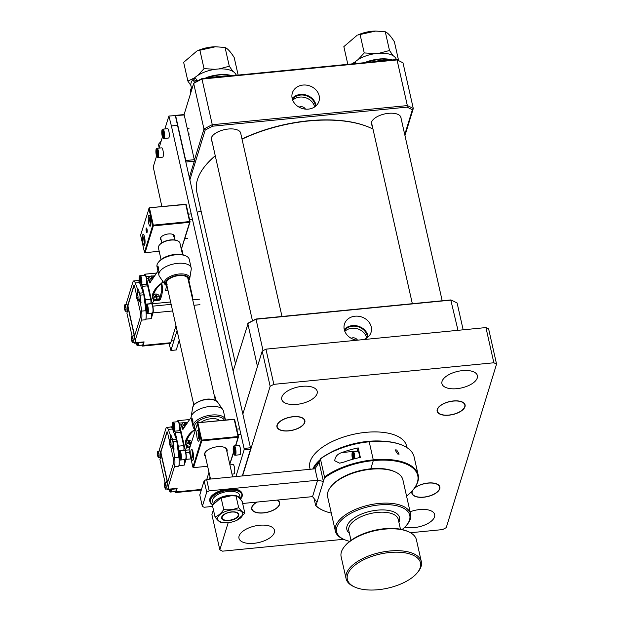 <?xml version="1.0" encoding="UTF-8"?>
<svg xmlns="http://www.w3.org/2000/svg" width="621" height="621" viewBox="0 0 621 621"><rect width="100%" height="100%" fill="white"/><g stroke="black" fill="none" stroke-linecap="round" stroke-linejoin="round"><path stroke-width="0.93" d="M240.537 499.222L242.213 494.386L242.027 493.532A16.534 7.708 167.3 0 0 230.042 488.843A16.534 7.708 167.3 0 0 212.716 494.883A16.534 7.708 167.3 0 0 209.766 500.798L209.96 501.659A16.534 7.708 -12.7 0 1 212.91 495.737A16.534 7.708 -12.7 0 1 230.236 489.697A16.534 7.708 -12.7 0 1 242.213 494.386A16.534 7.708 -12.7 0 1 240.568 499.036M372.196 61.937A25.352 11.822 -12.7 0 1 386.526 60.532M212.002 77.641A25.352 11.822 -12.7 0 1 226.331 76.236M190.6 93.391A25.352 11.822 -12.7 0 1 191.85 89.315M159.147 147.666L158.409 144.39L161.181 141.06M192.463 423.227A2.274 0.52 -95.6 0 0 192.914 421.449A2.274 0.52 -95.6 0 0 192.254 418.779A2.274 0.52 -95.6 0 0 192.021 418.81A2.274 0.52 -95.6 0 0 191.842 421.054A2.274 0.52 -95.6 0 0 192.456 423.219A2.274 0.52 -95.6 0 0 192.463 423.227M192.432 422.559L192.285 419.454L192.432 422.559M192.704 421.449L192.06 421.512M192.448 419.912L191.99 419.959M157.61 269.506A2.274 0.52 -95.6 0 0 158.052 270.593A2.274 0.52 -95.6 0 0 158.51 269.716A2.274 0.52 -95.6 0 0 158.308 267.247A2.274 0.52 -95.6 0 0 157.625 266.184A2.274 0.52 -95.6 0 0 157.61 269.506M157.718 269.165L158.107 269.956L158.347 269.172L157.812 266.789L157.718 269.165L158.347 269.103M158.176 267.519L157.571 267.581M192.867 419.843L192.619 423.305M219.609 420.619A11.023 5.139 167.3 0 0 201.282 422.179A11.023 5.139 167.3 0 0 200.925 422.451M224.29 420.161A15.432 7.196 167.3 0 0 213.321 416.419A15.432 7.196 167.3 0 0 198.014 421.38A15.432 7.196 167.3 0 0 195.413 429.383M225.439 420.052A16.534 7.708 167.3 0 0 225.361 419.602A16.534 7.708 167.3 0 0 214.105 414.89A16.534 7.708 167.3 0 0 196.989 420.223A16.534 7.708 167.3 0 0 193.108 426.875A16.534 7.708 167.3 0 0 195.32 429.701M191.842 419.4L192.168 418.701M225.361 419.602L223.436 411.048A16.534 7.708 167.3 0 0 222.846 409.72A16.534 7.708 167.3 0 0 210.721 406.398A16.534 7.708 167.3 0 0 195.056 411.661A16.534 7.708 167.3 0 0 191.144 416.862A16.534 7.708 167.3 0 0 191.175 418.313L191.889 421.48M157.447 266.766L157.773 266.067M167.251 284.86A11.023 5.139 -12.7 0 1 166.444 283.494A11.023 5.139 -12.7 0 1 174.485 276.469A11.023 5.139 -12.7 0 1 187.146 277.284A11.023 5.139 -12.7 0 1 187.946 278.65L215.34 400.18M157.493 268.854L156.997 266.634A16.534 7.708 -12.7 0 1 158.526 262.124L159.286 261.231A15.432 7.196 -12.7 0 1 184.864 255.464L185.935 255.945A16.534 7.708 -12.7 0 1 188.047 257.319A16.534 7.708 -12.7 0 1 189.25 259.368L191.183 267.923A16.534 7.708 -12.7 0 1 191.214 269.374L189.7 278.728A12.932 6.031 -12.7 0 0 188.73 275.988A12.932 6.031 -12.7 0 0 172.747 275.398A12.932 6.031 -12.7 0 0 164.899 284.317L159.512 276.524A16.534 7.708 -12.7 0 1 158.922 275.196A16.534 7.708 -12.7 0 1 170.985 264.662A16.534 7.708 -12.7 0 1 189.979 265.881A16.534 7.708 -12.7 0 1 191.183 267.923M158.526 262.124A16.534 7.708 -12.7 0 1 185.935 255.945M158.471 267.209L158.223 270.678M352.604 459.292L352.363 458.391C351.727 453.609 351.998 451.343 353.186 451.599L357.859 451.141A4.681 1.071 84.4 0 1 359.031 453.477A4.681 1.071 84.4 0 1 359.474 457.592M352.744 453.796L353.365 455.061L353.209 458.857L352.588 457.592L352.744 453.796M353.59 457.491L352.588 457.592M353.318 454.96L352.355 455.053M225.167 520.569A8.818 4.114 -12.7 0 1 225.873 513.412A8.818 4.114 -12.7 0 1 232.883 511.828A8.818 4.114 -12.7 0 1 235.243 511.999A8.818 4.114 -12.7 0 1 237.23 517.503A8.818 4.114 -12.7 0 1 225.167 520.569M237.525 510.058A12.816 5.977 -12.7 0 1 236.5 520.46A12.816 5.977 -12.7 0 1 226.308 522.758A12.816 5.977 -12.7 0 1 222.877 522.509A12.816 5.977 -12.7 0 1 219.989 514.514A12.816 5.977 -12.7 0 1 237.525 510.058M231.074 495.737A12.816 5.977 -12.7 0 0 230.927 495.737A12.816 5.977 -12.7 0 0 220.734 498.034L212.398 505.315L215.021 516.944C217.373 520.126 219.438 521.974 221.2 522.478L226.308 522.758M236.5 520.46L244.837 513.171C243.083 512.667 241.026 510.827 238.658 507.636C234.001 509.6 229.033 510.229 223.746 509.523C221.13 513.342 218.219 515.818 215.021 516.944M220.09 498.329L231.229 495.729L236.034 496.008C237.789 496.513 239.846 498.353 242.213 501.543L244.837 513.171M221.13 497.895L223.746 509.523M236.034 496.008L238.658 507.636M240.583 499.501A13.833 6.451 167.3 0 0 240.529 499.168L239.644 495.263A13.833 6.451 167.3 0 0 231.633 491.335A13.833 6.451 167.3 0 0 212.661 501.349L213.282 504.112M240.529 499.168A13.833 6.451 167.3 0 0 232.51 495.232A13.833 6.451 167.3 0 0 213.57 503.74M315.026 468.801L319.109 462.389L323.401 481.415L317.595 480.219L315.026 468.801L206.622 479.435L204.154 480.739L199.776 494.96L202.345 506.371L204.146 507.256L212.646 506.425M242.648 503.484L312.549 496.629L317.595 480.219L209.192 490.846L206.622 479.435M209.192 490.846L206.723 492.15L202.345 506.371M206.723 492.15L204.154 480.739M312.549 496.629L317.005 502.203L323.401 481.415M358.216 447.896L360.359 457.405A54.563 25.445 167.3 0 0 344.034 462.063L339.617 463.173L334.719 460.766C335.169 456.614 337.56 453.873 341.892 452.554A54.563 25.445 -12.7 0 1 358.216 447.896L357.246 451.048A5.511 1.258 -95.6 0 0 357.199 451.203M406.569 496.125A54.011 25.189 167.3 0 0 412.748 490.272A54.011 25.189 167.3 0 0 373.299 460.603L370.776 468.808L373.299 460.603A54.011 25.189 167.3 0 0 324.449 477.999L324.504 477.006A54.563 25.445 -12.7 0 1 373.275 459.858L369.208 441.787A54.563 25.445 167.3 0 0 320.428 458.927L319.109 462.389M324.504 477.006L320.428 458.927M315.685 505.657L315.957 505.61A54.011 25.189 167.3 0 0 323.207 510.454L322.672 510.214A54.563 25.445 -12.7 0 1 315.685 505.657L314.086 498.547M324.449 477.999L315.957 505.61M320.164 458.981A54.011 25.189 -12.7 0 1 369.014 441.585L369.014 441.585A54.011 25.189 -12.7 0 1 402.625 445.342L403.153 445.583A54.563 25.445 167.3 0 0 369.208 441.787L373.275 459.858A54.563 25.445 -12.7 0 1 418.174 474.941A54.563 25.445 -12.7 0 1 413.128 489.822L412.748 490.272M323.207 510.454A54.011 25.189 167.3 0 0 331.296 513.086M396.718 449.992L399.117 454.13L397.619 453.99L395.057 449.876L396.718 449.992M418.174 474.941L414.098 456.87A54.563 25.445 167.3 0 0 403.153 445.583M256.807 502.094A14.33 6.684 167.3 0 0 254.253 503.848A14.33 6.684 167.3 0 0 254.571 511.945A14.33 6.684 167.3 0 0 277.098 507.807A14.33 6.684 167.3 0 0 278.332 506.589A14.33 6.684 167.3 0 0 277.471 500.068M229.917 464.888L233.147 464.578A4.681 1.071 84.4 0 1 234.319 466.914A4.681 1.071 84.4 0 1 234.063 473.901L231.998 474.102M209.401 479.164L210.061 477.021M215.929 400.506L215.083 396.772L214.486 396.384M214.579 396.819L215.083 396.772M185.586 452.562A4.681 1.071 84.4 0 1 185.322 459.548L180.649 460.006A4.681 1.071 84.4 0 0 180.913 453.019A4.681 1.071 84.4 0 0 179.741 450.683L184.414 450.225A4.681 1.071 84.4 0 1 185.586 452.562M179.29 452.88L179.919 454.153L179.764 457.949L178.902 454.145L179.29 452.88M180.144 456.575L179.143 456.676M179.865 454.044L178.902 454.145M172.483 428.948C171.846 424.159 172.118 421.892 173.306 422.148L177.979 421.69A4.681 1.071 84.4 0 1 179.151 424.027A4.681 1.071 84.4 0 1 179.213 430.733M172.863 424.345L173.717 428.148L173.329 429.414L172.475 425.61L172.863 424.345M173.709 428.04L172.708 428.141M173.438 425.509L172.475 425.61M215.285 155.848A99.197 46.257 167.3 0 0 205.978 164.938A99.197 46.257 167.3 0 0 197.455 179.624A99.197 46.257 167.3 0 0 196.795 192.005L235.475 363.619M372.988 129.098A99.197 46.257 167.3 0 0 370.442 127.872A99.197 46.257 167.3 0 0 242.035 139.182M370.442 127.872L369.906 127.631A98.646 46.001 167.3 0 0 241.988 138.988M215.262 155.739A98.646 46.001 167.3 0 0 206.358 164.487L205.978 164.938M176.178 488.859A4.681 1.071 84.4 0 1 175.479 491.553L170.806 492.011A4.681 1.071 84.4 0 0 171.512 488.913M170.069 489.457L169.921 489.946L169.696 489.495M139.469 282.47C138.832 277.68 139.112 275.413 140.299 275.67L144.972 275.212A4.681 1.071 84.4 0 1 146.145 277.548A4.681 1.071 84.4 0 1 146.207 284.255M139.849 277.866L140.478 279.132L140.323 282.935L139.461 279.132L139.849 277.866M140.703 281.561L139.702 281.662M140.424 279.031L139.461 279.132M152.572 306.083A4.681 1.071 84.4 0 1 152.316 313.069L147.643 313.527A4.681 1.071 84.4 0 0 147.899 306.541A4.681 1.071 84.4 0 0 146.727 304.205L151.4 303.747A4.681 1.071 84.4 0 1 152.572 306.083M146.284 306.401L146.905 307.667L146.75 311.47L146.129 310.197L146.284 306.401M147.13 310.096L146.129 310.197M146.859 307.566L145.896 307.659M143.172 342.381A4.681 1.071 84.4 0 1 142.473 345.066L137.8 345.524A4.681 1.071 84.4 0 0 138.499 342.427M137.055 342.978L136.907 343.467L136.69 343.017M402.082 529.534A37.477 17.473 167.3 0 0 403.076 528.727A37.477 17.473 167.3 0 0 406.297 525.537L407.05 524.644A38.58 17.993 167.3 0 0 410.621 514.118L402.905 479.878A38.58 17.993 167.3 0 0 395.166 471.898L394.094 471.417A37.477 17.473 167.3 0 0 335.185 482.238A37.477 17.473 167.3 0 0 331.963 485.42L331.21 486.313A38.58 17.993 167.3 0 0 327.64 496.839L335.356 531.079A38.58 17.993 167.3 0 0 343.095 539.059L344.166 539.54A37.477 17.473 167.3 0 0 349.677 541.349M395.166 471.898A38.58 17.993 167.3 0 0 334.517 483.037A38.58 17.993 167.3 0 0 331.21 486.313M410.621 514.118A38.58 17.993 167.3 0 0 382.668 503.181A38.58 17.993 167.3 0 0 342.233 517.277A38.58 17.993 167.3 0 0 335.356 531.079M406.297 525.537A37.477 17.473 167.3 0 0 391.983 504.958A37.477 17.473 167.3 0 0 343.328 518.38A37.477 17.473 167.3 0 0 344.166 539.54M417.009 573.098L417.77 572.205A38.58 17.993 167.3 0 0 421.341 561.679L416.412 539.804A38.58 17.993 167.3 0 0 408.672 531.824L407.601 531.343A37.477 17.473 167.3 0 0 348.684 542.164A37.477 17.473 167.3 0 0 345.47 545.347L344.709 546.239A38.58 17.993 167.3 0 0 341.139 556.765L346.076 578.64A38.58 17.993 167.3 0 0 353.815 586.62L354.878 587.101A37.477 17.473 167.3 0 0 413.796 576.28A37.477 17.473 167.3 0 0 417.009 573.098A37.477 17.473 167.3 0 0 402.703 552.519A37.477 17.473 167.3 0 0 354.048 565.941A37.477 17.473 167.3 0 0 354.878 587.101M408.672 531.824A38.58 17.993 167.3 0 0 348.024 542.956A38.58 17.993 167.3 0 0 344.709 546.239M421.341 561.679A38.58 17.993 167.3 0 0 393.388 550.742A38.58 17.993 167.3 0 0 352.953 564.838A38.58 17.993 167.3 0 0 346.076 578.64M299.081 107.161A4.409 3.765 -162.9 0 1 300.688 106.696A4.409 3.765 -162.9 0 1 305.454 109.125M308.373 109.117A13.934 11.908 17.1 0 0 318.783 101.766A13.934 11.908 17.1 0 0 302.955 85.069A13.934 11.908 17.1 0 0 292.188 93.585A13.934 11.908 17.1 0 0 308.373 109.117M316.066 105.795A13.367 11.426 17.1 0 0 300.323 94.47A13.367 11.426 17.1 0 0 292.173 98.452M315.429 106.346A12.676 10.836 17.1 0 0 300.455 95.067A12.676 10.836 17.1 0 0 292.39 99.259M314.606 106.944A12.676 10.836 17.1 0 0 299.834 97.093A12.676 10.836 17.1 0 0 292.732 100.214M401.05 118.223A15.152 7.064 167.3 0 0 400.964 117.509A15.152 7.064 167.3 0 0 388.498 113.325A15.152 7.064 167.3 0 0 371.397 124.177A15.152 7.064 167.3 0 0 372.243 125.784M240.847 133.934A15.152 7.064 167.3 0 0 240.769 133.22A15.152 7.064 167.3 0 0 228.295 129.028A15.152 7.064 167.3 0 0 211.202 139.88A15.152 7.064 167.3 0 0 212.048 141.487M404.737 134.602L412.367 109.793A146.595 68.364 167.3 0 0 406.965 107.138L212.607 126.195A146.595 68.364 167.3 0 0 205.178 130.107L190.003 179.438M201.15 211.326A15.152 7.064 167.3 0 0 197.377 212.165M194.303 160.435L203.967 129.044A147.697 68.877 -12.7 0 1 212.134 124.736L407.345 105.593A147.697 68.877 -12.7 0 1 413.291 108.52L402.998 62.861A147.697 68.877 167.3 0 0 397.409 60.097A147.697 68.877 167.3 0 0 397.052 59.942L201.848 79.084A147.697 68.877 167.3 0 0 193.674 83.393L194.458 82.546A146.595 68.364 -12.7 0 1 201.887 78.634L396.245 59.577A146.595 68.364 -12.7 0 1 396.345 59.616A146.595 68.364 -12.7 0 1 396.532 59.701M412.367 109.793L413.291 108.52L404.962 135.588M406.965 107.138L407.345 105.593L397.052 59.942L396.245 59.577M212.607 126.195L201.887 78.634M205.178 130.107L203.967 129.044L193.674 83.393L184.018 114.776M169.052 343.491L170.915 350.477L177.047 330.543M183.102 254.843L182.077 250.294L181.472 249.906M192.277 297.863L192.363 295.945L188.916 280.669M170.915 350.477L176.255 349.957L179.236 340.261M191.858 296L192.363 295.945M181.573 250.341L182.077 250.294M146.16 230.593A2.274 0.52 -95.6 0 0 146.742 232.51A2.274 0.52 -95.6 0 0 147.138 229.995A2.274 0.52 -95.6 0 0 146.315 228.101A2.274 0.52 -95.6 0 0 146.16 230.593M146.308 230.507L146.649 231.757L146.991 231.548L146.657 228.831L146.308 230.507L146.991 230.438M146.703 229.002L146.308 229.04M199.403 437.921L198.72 436.842L198.922 433.155M199.38 436.78L198.72 436.842M199.124 434.25L198.487 434.312M193.511 457.064L192.828 455.985L193.038 452.298M193.488 455.923L192.828 455.985M193.232 453.392L192.595 453.454M150.957 222.962L150.274 221.883L150.484 218.188M150.934 221.813L150.274 221.883M150.678 219.283L150.041 219.345M145.066 242.105L144.382 241.026L144.592 237.338M145.042 240.964L144.382 241.026M144.794 238.425L144.15 238.495M234.909 512.17A8.267 3.858 167.3 0 0 224.344 514.483A8.267 3.858 167.3 0 0 223.777 519.715A8.267 3.858 167.3 0 0 225.454 520.204A8.267 3.858 167.3 0 0 237.478 516.625A8.267 3.858 167.3 0 0 234.909 512.17M159.667 244.775A10.472 4.883 -12.7 0 1 159.845 244.55A10.472 4.883 -12.7 0 1 175.075 240.016A10.472 4.883 -12.7 0 1 177.202 240.637A10.472 4.883 -12.7 0 1 177.459 240.762M182.551 254.711L179.95 243.16A11.023 5.139 167.3 0 0 177.738 240.878A11.023 5.139 167.3 0 0 175.502 240.226A11.023 5.139 167.3 0 0 159.465 245A11.023 5.139 167.3 0 0 158.448 248.004L161.049 259.555M319.885 459.866A49.602 23.132 167.3 0 0 312.805 469.018M319.435 461.341A49.051 22.876 167.3 0 0 313.683 468.933M383.134 441.205A49.602 23.132 167.3 0 0 328.913 453.431M205.427 456.489A11.574 5.395 -12.7 0 1 204.604 453.563A11.574 5.395 -12.7 0 1 205.598 451.847A11.574 5.395 -12.7 0 1 224.786 447.524A11.574 5.395 -12.7 0 1 227.038 451.358A11.574 5.395 -12.7 0 1 226.937 451.646M205.799 451.622A11.023 5.139 167.3 0 0 205.031 453.035A11.023 5.139 167.3 0 0 204.961 454.409L210.511 479.047M192.991 452.096A5.511 1.258 -95.6 0 0 191.61 449.348A5.511 1.258 -95.6 0 0 191.307 457.568A5.511 1.258 -95.6 0 0 192.689 460.316A5.511 1.258 -95.6 0 0 192.991 452.096M198.883 432.953A5.511 1.258 -95.6 0 0 197.501 430.198A5.511 1.258 -95.6 0 0 197.199 438.418A5.511 1.258 -95.6 0 0 198.58 441.174A5.511 1.258 -95.6 0 0 198.883 432.953M229.739 464.097L233.465 452.344M235.483 445.777L238.099 437.277L201.786 440.84L193.542 467.644L207.631 466.262M197.711 422.769L189.04 450.101L192.898 467.217L201.15 440.421L197.292 423.297L197.905 422.971L201.763 440.095L238.076 436.532L234.218 419.408L197.711 422.769L234.024 419.206L234.668 419.633L238.526 436.749L235.755 445.754M233.574 452.849L229.855 464.081M226.393 450.939A11.023 5.139 167.3 0 0 226.463 449.565A11.023 5.139 167.3 0 0 224.515 447.407M234.668 419.633L234.024 419.206M238.526 436.749L238.076 436.532L238.099 437.277L238.526 436.749M201.763 440.095L201.15 440.421L201.786 440.84L201.763 440.095M192.898 467.217L193.542 467.644M161.212 240.203A7.165 3.338 -12.7 0 1 160.435 238.177A7.165 3.338 -12.7 0 1 161.049 237.121A7.165 3.338 -12.7 0 1 172.925 234.443A7.165 3.338 -12.7 0 1 174.322 236.818A7.165 3.338 -12.7 0 1 174.113 237.3M161.258 236.888A6.614 3.082 167.3 0 0 160.862 237.649A6.614 3.082 167.3 0 0 160.816 238.48L161.809 242.865M144.546 237.129A5.511 1.258 -95.6 0 0 143.172 234.381A5.511 1.258 -95.6 0 0 142.861 242.601A5.511 1.258 -95.6 0 0 144.243 245.349A5.511 1.258 -95.6 0 0 144.546 237.129M150.437 217.987A5.511 1.258 -95.6 0 0 149.056 215.239A5.511 1.258 -95.6 0 0 148.753 223.459A5.511 1.258 -95.6 0 0 150.135 226.207A5.511 1.258 -95.6 0 0 150.437 217.987M147.006 229.149A2.313 0.528 -95.6 0 0 146.424 227.992A2.313 0.528 -95.6 0 0 146.3 231.447A2.313 0.528 -95.6 0 0 146.874 232.596A2.313 0.528 -95.6 0 0 147.006 229.149M181.293 249.13L189.653 222.318L153.34 225.881L145.097 252.677L159.186 251.295M149.273 207.802L140.602 235.134L144.46 252.258L152.704 225.454L148.846 208.33L149.459 208.012L153.317 225.128L189.63 221.565L185.772 204.449L149.273 207.802L185.586 204.247L186.222 204.666L190.08 221.79L181.41 249.122M173.678 236.391A6.614 3.082 167.3 0 0 173.725 235.569A6.614 3.082 167.3 0 0 172.646 234.327M186.222 204.666L185.586 204.247M190.08 221.79L189.63 221.565L189.653 222.318L190.08 221.79M153.317 225.128L152.704 225.454L153.34 225.881L153.317 225.128M144.46 252.258L145.097 252.677M240.203 447.764A4.681 1.071 84.4 0 1 239.947 454.751L235.274 455.216A4.681 1.071 84.4 0 0 235.538 448.222A4.681 1.071 84.4 0 0 234.365 445.886L239.031 445.428A4.681 1.071 84.4 0 1 240.203 447.764M233.915 448.083L234.544 449.356L234.389 453.151L233.76 451.878L233.915 448.083M234.761 451.777L233.76 451.878M234.49 449.255L233.527 449.348M168.827 131.031A4.681 1.071 84.4 0 1 168.57 138.017L163.897 138.475A4.681 1.071 84.4 0 0 164.154 131.489A4.681 1.071 84.4 0 0 162.981 129.152L167.654 128.694A4.681 1.071 84.4 0 1 168.827 131.031M162.539 131.341L163.16 132.615L163.005 136.41L162.384 135.145L162.539 131.341M163.385 135.044L162.384 135.145M163.113 132.514L162.151 132.607M162.935 150.173A4.681 1.071 84.4 0 1 162.679 157.16L158.006 157.618A4.681 1.071 84.4 0 0 158.262 150.631A4.681 1.071 84.4 0 0 157.09 148.295L161.763 147.837A4.681 1.071 84.4 0 1 162.935 150.173M156.647 150.492L157.509 154.295L157.113 155.56L156.492 154.287L156.647 150.492M157.493 154.187L156.492 154.287M157.222 151.656L156.259 151.749M293.065 416.807A14.05 6.552 -12.7 0 1 304.624 420.696A14.05 6.552 -12.7 0 1 288.773 430.757A14.05 6.552 -12.7 0 1 277.207 426.875A14.05 6.552 -12.7 0 1 293.065 416.807M277.106 500.099A14.05 6.552 -12.7 0 1 279.388 502.738A14.05 6.552 -12.7 0 1 263.529 512.806A14.05 6.552 -12.7 0 1 251.971 508.917A14.05 6.552 -12.7 0 1 257.172 502.055M413.811 488.991A14.05 6.552 -12.7 0 1 428.016 483.146A14.05 6.552 -12.7 0 1 439.583 487.035A14.05 6.552 -12.7 0 1 423.732 497.095A14.05 6.552 -12.7 0 1 412.165 493.214A14.05 6.552 -12.7 0 1 413.019 489.953M453.26 401.104A14.05 6.552 -12.7 0 1 464.826 404.985A14.05 6.552 -12.7 0 1 448.967 415.045A14.05 6.552 -12.7 0 1 437.409 411.164A14.05 6.552 -12.7 0 1 453.26 401.104M462.443 370.628A18.188 8.484 -12.7 0 1 477.409 375.651A18.188 8.484 -12.7 0 1 456.893 388.676A18.188 8.484 -12.7 0 1 441.927 383.646A18.188 8.484 -12.7 0 1 462.443 370.628M302.248 386.332A18.188 8.484 -12.7 0 1 317.207 391.362A18.188 8.484 -12.7 0 1 296.691 404.387A18.188 8.484 -12.7 0 1 281.724 399.357A18.188 8.484 -12.7 0 1 302.248 386.332M410.093 511.789A18.188 8.484 -12.7 0 1 419.703 509.554A18.188 8.484 -12.7 0 1 434.669 514.584A18.188 8.484 -12.7 0 1 414.153 527.609A18.188 8.484 -12.7 0 1 404.884 527.058M259.508 525.257A18.195 8.484 -12.7 0 1 274.482 530.287A18.195 8.484 -12.7 0 1 253.95 543.321A18.195 8.484 -12.7 0 1 238.976 538.291A18.195 8.484 -12.7 0 1 259.508 525.257M310.127 469.282L309.809 467.877A49.602 23.132 -12.7 0 1 365.769 432.356A49.602 23.132 -12.7 0 1 406.584 446.064L406.934 447.617M242.865 414.005L262.217 351.106L265.928 349.149L485.933 327.577L488.626 328.905L496.559 364.1L446.251 527.64L442.54 529.597L410.481 532.74M343.623 539.3L222.535 551.169L219.834 549.841L211.901 514.654L213.407 509.779M242.578 475.903L270.151 386.301L273.853 384.345L493.858 362.773L496.559 364.1M219.834 549.841L228.202 522.649M265.928 349.149L273.853 384.345M262.217 351.106L270.151 386.301M485.933 327.577L493.858 362.773M235.91 476.563L244.115 449.899L244.069 448.401L171.404 125.962L168.873 116.042L164.899 128.966M162.438 136.962L159.007 148.109M156.546 156.104L153.224 166.909L161.871 206.568M242.322 475.934L250.519 449.27L250.473 447.772L175.285 115.413L183.824 114.575L184.212 114.978L194.288 159.682L194.326 161.181L189.459 177.024M168.873 116.042L184.212 114.978M171.404 125.962L177.808 125.333M244.115 449.899L250.519 449.27M244.069 448.401L250.473 447.772M194.288 159.682L185.741 160.521L175.665 115.816M186.075 161.996L194.326 161.181M439.691 406.095A14.33 6.684 167.3 0 0 440.01 414.184A14.33 6.684 167.3 0 0 462.536 410.054A14.33 6.684 167.3 0 0 463.771 408.835A14.33 6.684 167.3 0 0 458.298 400.964A14.33 6.684 167.3 0 0 439.691 406.095M279.497 421.806A14.33 6.684 167.3 0 0 279.815 429.895A14.33 6.684 167.3 0 0 302.342 425.758A14.33 6.684 167.3 0 0 303.568 424.539A14.33 6.684 167.3 0 0 298.096 416.675A14.33 6.684 167.3 0 0 279.497 421.806M412.228 490.862A14.33 6.684 167.3 0 0 414.774 496.233A14.33 6.684 167.3 0 0 437.3 492.096A14.33 6.684 167.3 0 0 438.527 490.877A14.33 6.684 167.3 0 0 433.078 483.014A14.33 6.684 167.3 0 0 414.479 488.122M363.658 339.571A13.934 11.908 17.1 0 0 370.869 332.903A13.934 11.908 17.1 0 0 355.041 316.205A13.934 11.908 17.1 0 0 344.275 324.721A13.934 11.908 17.1 0 0 357.106 340.207M368.152 336.931A13.367 11.426 17.1 0 0 352.41 325.606A13.367 11.426 17.1 0 0 344.259 329.58M367.516 337.475A12.676 10.836 17.1 0 0 352.549 326.204A12.676 10.836 17.1 0 0 344.476 330.388M366.693 338.08A12.676 10.836 17.1 0 0 351.921 328.23A12.676 10.836 17.1 0 0 344.818 331.35M357.494 340.168A4.409 3.765 17.1 0 0 352.775 337.824A4.409 3.765 17.1 0 0 351.168 338.298M463.157 329.813L457.126 303.032A147.697 68.877 167.3 0 0 451.537 300.269A147.697 68.877 167.3 0 0 451.18 300.106L255.968 319.248A147.697 68.877 167.3 0 0 247.802 323.557L257.474 366.506M451.537 300.269L451.001 300.028A147.146 68.621 -12.7 0 0 450.776 299.927L255.992 319.023A147.146 68.621 -12.7 0 0 248.19 323.137L233.185 371.055M255.992 319.023L263.048 350.663M450.776 299.927L457.988 330.318M131.714 336.512A3.307 0.753 84.4 0 1 132.032 336.077A3.307 0.753 84.4 0 1 132.863 337.723A3.307 0.753 84.4 0 1 133.003 342.218A3.307 0.753 84.4 0 1 132.684 342.652A3.307 0.753 84.4 0 1 132.188 342.086A8.818 8.818 0 0 1 131.66 336.729A3.307 0.753 84.4 0 1 131.714 336.512M132.032 336.077L134.027 335.876A3.307 0.753 84.4 0 1 134.043 335.876M132.405 340.89A8.43 2.445 137 0 0 132.335 341.1A8.43 2.445 137 0 0 132.273 341.302A8.81 7.53 -162.9 0 1 131.854 340.277L131.745 340.153A8.81 4.106 167.3 0 0 131.737 340.735A8.43 7.196 137.3 0 1 131.574 340.013A8.81 4.106 -12.7 0 1 131.582 339.431L131.567 338.981A8.81 7.53 -162.9 0 1 131.512 337.917A8.43 4.363 21.7 0 1 131.567 337.708A8.43 4.363 21.7 0 1 131.644 337.506A8.81 7.53 17.1 0 0 131.691 338.569L131.807 338.686A8.81 4.106 -12.7 0 1 132.18 338.072A8.43 5.279 52.3 0 0 132.343 338.794A8.81 4.106 167.3 0 0 131.97 339.415L131.986 339.858A8.81 7.53 17.1 0 0 132.405 340.89M131.691 338.569L132.296 338.639M135.168 340.634A3.307 0.753 84.4 0 1 134.672 342.458L132.684 342.652M131.986 339.866L131.574 340.013M124.642 305.121A3.307 0.753 84.4 0 1 124.961 304.686A3.307 0.753 84.4 0 1 125.791 306.339A3.307 0.753 84.4 0 1 125.931 310.834A3.307 0.753 84.4 0 1 125.605 311.268A3.307 0.753 84.4 0 1 125.116 310.702A8.818 8.818 0 0 1 124.588 305.338A3.307 0.753 84.4 0 1 124.642 305.121M124.961 304.686L126.956 304.492A3.307 0.753 84.4 0 1 127.01 304.492M125.333 309.499A8.43 2.445 137 0 0 125.256 309.716A8.43 2.445 137 0 0 125.201 309.918A8.81 7.53 -162.9 0 1 124.782 308.885L124.666 308.769A8.81 4.106 167.3 0 0 124.666 309.351A8.43 7.196 137.3 0 1 124.503 308.629A8.81 4.106 -12.7 0 1 124.503 308.047L124.495 307.597A8.81 7.53 -162.9 0 1 124.441 306.533A8.43 4.363 21.7 0 1 124.495 306.324A8.43 4.363 21.7 0 1 124.565 306.114A8.81 7.53 17.1 0 0 124.619 307.178L124.736 307.302A8.81 4.106 -12.7 0 1 125.1 306.681A8.43 5.279 52.3 0 0 125.263 307.403A8.81 4.106 167.3 0 0 124.899 308.024L124.914 308.474A8.81 7.53 17.1 0 0 125.333 309.499M124.619 307.178L125.225 307.255M124.914 308.482L124.503 308.629M136.589 293.469A3.307 0.753 84.4 0 1 136.915 293.034A3.307 0.753 84.4 0 1 137.738 294.68A3.307 0.753 84.4 0 1 137.878 299.175A3.307 0.753 84.4 0 1 137.559 299.609A3.307 0.753 84.4 0 1 137.062 299.05A8.818 8.818 0 0 1 136.535 293.686A3.307 0.753 84.4 0 1 136.589 293.469M136.915 293.034L138.902 292.833A3.307 0.753 84.4 0 1 139.733 294.486A3.307 0.753 84.4 0 1 139.554 299.415L137.559 299.609M137.28 297.847A8.43 2.445 137 0 0 137.21 298.057A8.43 2.445 137 0 0 137.156 298.259A8.81 7.53 -162.9 0 1 136.736 297.234L136.62 297.11A8.81 4.106 167.3 0 0 136.62 297.692A8.43 7.196 137.3 0 1 136.457 296.97A8.81 4.106 -12.7 0 1 136.457 296.388L136.441 295.938A8.81 7.53 -162.9 0 1 136.387 294.874A8.43 4.363 21.7 0 1 136.441 294.665A8.43 4.363 21.7 0 1 136.519 294.463A8.81 7.53 17.1 0 0 136.573 295.526L136.682 295.643A8.81 4.106 -12.7 0 1 137.055 295.029A8.43 5.279 52.3 0 0 137.218 295.751A8.81 4.106 167.3 0 0 136.845 296.372L136.861 296.815A8.81 7.53 17.1 0 0 137.28 297.847M136.573 295.526L137.179 295.596M136.861 296.822L136.457 296.97M150.887 281.329A3.307 2.826 -162.9 0 1 148.97 279.108A3.307 2.826 -162.9 0 1 149.009 277.828A3.307 2.826 -162.9 0 1 151.532 275.941A3.307 2.826 -162.9 0 1 154.202 276.71M150.507 282.524L149.762 281.849A3.307 2.826 17.1 0 0 150.228 282.167A3.307 2.826 -162.9 0 1 148.652 280.133A3.307 2.826 -162.9 0 1 148.698 278.845L149.009 277.828M152.106 279.706A8.81 2.01 -95.6 0 0 152.005 279.186L151.617 278.93A8.81 4.106 167.3 0 0 150.414 279.139A8.43 1.933 -109.8 0 1 150.251 278.418A8.81 4.106 -12.7 0 1 151.454 278.208L151.71 277.89A8.81 2.01 -95.6 0 0 151.446 276.943A8.43 7.002 -26.1 0 1 151.858 276.888A8.43 7.002 -26.1 0 1 152.261 276.857A8.81 2.01 84.4 0 1 152.525 277.812L152.906 278.068A8.81 4.106 -12.7 0 1 153.278 278.053M152.261 276.857L152.036 279.326M151.214 278.992L151.71 277.89M150.841 279.054L150.251 278.418M155.599 294.012A3.307 2.826 -162.9 0 1 159.45 296.551A3.307 2.826 -162.9 0 1 159.403 297.839A3.307 2.826 -162.9 0 1 156.888 299.726A3.307 2.826 -162.9 0 1 153.038 297.18A3.307 2.826 -162.9 0 1 153.084 295.899A3.307 2.826 -162.9 0 1 155.599 294.012M159.403 297.839L159.092 298.864A3.307 2.826 -162.9 0 1 155.832 300.743A3.307 2.826 -162.9 0 1 152.727 298.204A3.307 2.826 -162.9 0 1 152.774 296.916L153.084 295.899M157.097 298.313L156.282 298.398A8.81 2.01 -95.6 0 0 156.081 297.257L155.692 297.001A8.81 4.106 167.3 0 0 154.489 297.211A8.43 1.933 -109.8 0 1 154.326 296.489A8.81 4.106 -12.7 0 1 155.529 296.279L155.786 295.961A8.81 2.01 -95.6 0 0 155.522 295.014A8.43 7.002 -26.1 0 1 155.925 294.959A8.43 7.002 -26.1 0 1 156.329 294.928A8.81 2.01 84.4 0 1 156.601 295.883L156.981 296.139A8.81 4.106 -12.7 0 1 158.13 296.116A8.43 5.271 102.3 0 1 158.293 296.838A8.81 4.106 167.3 0 0 157.144 296.861L156.888 297.18A8.81 2.01 84.4 0 1 157.097 298.313L156.515 298.305L156.888 297.18L158.13 296.116M156.531 298.212L156.352 297.412L156.88 297.079M156.329 294.928L156.104 297.397M156.275 298.328L156.896 297.04M155.289 297.063L155.786 295.961M154.916 297.125L154.326 296.489M133.562 335.045L133.041 335.977M135.021 342.769L144.095 341.884A3.307 0.753 84.4 0 1 143.777 342.318L134.695 343.211A3.307 0.753 84.4 0 0 135.021 342.769L135.689 340.587L135.153 340.634L134.299 336.83A3.307 0.753 -95.6 0 0 134.26 336.667A3.307 0.753 -95.6 0 0 133.437 335.014A3.307 0.753 -95.6 0 0 133.321 335.076M153.03 296.349L153.325 295.045A3.858 3.299 -162.9 0 1 153.961 294.649M162.756 281.22L161.802 283.448C162.981 289.355 162.43 294.796 160.156 299.788L158.456 300.611L158.433 299.92L159.543 299.143L161.77 290.69L161.67 283.494C157.913 286.18 155.134 290.023 153.325 295.045A0.551 0.411 26 0 1 152.432 294.696L152.44 296.644L152.937 296.364M134.695 343.211A3.307 0.753 84.4 0 1 134.152 342.513M138.887 299.485A4.409 1.009 -95.6 0 0 139.267 300.246L141.052 302.722L140.059 295.154A3.307 0.753 -95.6 0 0 139.609 293.151L137.792 288.276L137.257 288.323L137.497 292.972M135.153 340.634L141.456 320.149L145.733 319.73A8.818 2.01 -95.6 0 0 146.191 315.957A8.818 2.01 -95.6 0 0 145.881 310.694L143.8 294.789A3.307 0.753 -95.6 0 0 143.35 292.786L139.531 282.524A8.818 2.01 -95.6 0 0 138.211 280.537A8.818 2.01 -95.6 0 0 138.009 280.521L133.74 280.933A8.818 2.01 -95.6 0 0 132.886 282.105L126.583 302.59L127.437 306.394A3.307 0.753 -95.6 0 1 127.577 310.888L126.901 313.077L132.087 336.07M145.733 319.73L145.904 319.155A5.511 1.258 -95.6 0 0 146.191 315.957M138.211 280.537A5.511 1.258 -95.6 0 0 137.87 280.382A5.511 1.258 -95.6 0 0 137.59 280.56M145.205 305.563A5.511 1.258 84.4 0 1 145.446 304.181A3.307 0.753 -95.6 0 0 145.306 299.687L142.31 286.366A3.307 0.753 -95.6 0 0 141.479 284.721A3.307 0.753 -95.6 0 0 141.161 285.155A5.511 1.258 84.4 0 1 140.765 285.839M144.305 275.282L144.437 274.847A4.96 1.133 84.4 0 1 144.918 274.187A4.96 1.133 84.4 0 1 146.16 276.663L152.805 306.153A4.96 1.133 84.4 0 1 153.014 312.891L151.245 318.635L145.904 319.155M141.479 284.721L146.82 284.193A3.307 0.753 84.4 0 1 147.651 285.846L142.31 286.366M145.306 299.687L150.647 299.159L147.651 285.846M150.647 299.159A3.307 0.753 84.4 0 1 150.787 303.653A5.511 1.258 84.4 0 0 150.74 303.809M151.361 313.163A5.511 1.258 84.4 0 1 151.245 318.635M144.095 341.884L143.001 345.439A4.96 1.133 84.4 0 1 142.519 346.091A4.96 1.133 84.4 0 1 141.735 345.144M166.506 285.776L165.559 290.845L168.074 290.721M158.456 300.611L156.748 300.719M156.127 300.758L153.597 300.906L152.269 303.77L170.612 301.977M148.629 279.147L148.388 277.773L146.696 279.039M148.566 277.75L149.056 277.688M154.024 300.059L153.597 300.906L153.1 299.097M152.665 297.498L152.44 296.644M152.432 294.696C154.357 289.456 157.424 285.668 161.623 283.331L162.702 281.142M149.785 282.935A0.551 0.466 39.8 0 1 149.878 282.594L157.998 271.098L149.785 282.935L148.931 280.871M159.543 299.143A0.551 0.404 19.3 0 0 159.527 299.182L160.078 297.537M159.706 298.748L159.527 299.182A0.551 0.404 19.3 0 0 160.156 299.788M149.048 277.96L148.388 277.773L149.048 277.96M149.762 281.849L149.164 282.105M175.976 325.792L170.767 342.714A4.96 1.133 84.4 0 1 170.286 343.374L142.519 346.091M126.8 303.56L126.505 304.538M127.01 311.129L127.22 312.053M136.41 294.439L134.602 286.421A2.205 0.505 -95.6 0 0 134.051 285.318A2.205 0.505 -95.6 0 0 133.833 285.613L127.942 304.756A2.205 0.505 -95.6 0 0 128.035 307.752L134.035 334.385A2.205 0.505 -95.6 0 0 134.594 335.48A2.205 0.505 -95.6 0 0 134.804 335.193L140.695 316.05A2.205 0.505 -95.6 0 0 140.602 313.054L137.575 299.609M141.456 320.149A8.818 2.01 -95.6 0 0 141.604 311.113L140.517 302.776L138.731 300.3A4.409 1.009 -95.6 0 1 138.351 299.532M137.257 288.323L135.262 282.943A8.818 2.01 -95.6 0 0 133.74 280.933M141.052 302.722L140.517 302.776M137.792 288.276L138.033 292.918M133.771 335.278L133.577 335.922M134.159 285.357A2.205 0.505 -95.6 0 0 134.051 285.59L128.159 304.732A2.205 0.505 -95.6 0 0 128.252 307.729L134.252 334.362A2.205 0.505 -95.6 0 0 134.695 335.425M375.558 31.05A22.185 10.347 167.3 0 0 375.418 31.058A22.185 10.347 167.3 0 0 357.774 35.032L375.705 31.05L385.276 31.772C387.783 32.804 390.819 36.142 394.382 41.77L398.604 60.516L396.113 58.886M347.83 64.32L343.848 46.637L357.021 35.374M355.429 62.426A22.185 10.347 167.3 0 0 354.203 63.699M393.155 55.727L389.499 50.511L379.19 53.235M375.433 53.608L364.232 52.94L358.053 59.663M355.041 61.984L351.595 63.955M389.499 50.511L385.276 31.772M364.232 52.94L360.009 34.202M215.363 46.761A22.185 10.347 167.3 0 0 215.223 46.761A22.185 10.347 167.3 0 0 197.579 50.743L215.51 46.761L225.074 47.475C227.589 48.516 230.624 51.853 234.179 57.481L238.146 75.079M194.847 77.695L187.876 81.087L183.653 62.348L196.826 51.085M195.235 78.13A22.185 10.347 167.3 0 0 193.573 79.946M232.953 71.438L229.304 66.222L218.996 68.947M215.239 69.311L204.037 68.652L197.858 75.366M187.876 81.087L190.903 85.496M229.304 66.222L225.074 47.475M236.71 75.219L235.918 74.598M204.037 68.652L199.815 49.913M356.407 63.482L355.002 61.937A23.202 10.821 -12.7 0 1 386.635 53.553A23.202 10.821 -12.7 0 1 396.369 59.632L397.409 60.097M197.726 80.784L194.8 77.648A23.202 10.821 -12.7 0 1 226.44 69.257A23.202 10.821 -12.7 0 1 236.159 75.273M194.769 82.383L192.735 79.814L197.517 80.567M191.423 87.84L190.942 85.706A23.202 10.821 -12.7 0 1 192.735 79.814M164.728 482.991A3.307 0.753 84.4 0 1 165.046 482.556A3.307 0.753 84.4 0 1 165.877 484.201A3.307 0.753 84.4 0 1 166.009 488.696A3.307 0.753 84.4 0 1 165.691 489.138A3.307 0.753 84.4 0 1 165.194 488.572A8.818 8.818 0 0 1 164.674 483.208A3.307 0.753 84.4 0 1 164.728 482.991M167.041 482.354A3.307 0.753 84.4 0 1 167.057 482.354L165.046 482.556M165.411 487.369A8.43 2.445 137 0 0 165.341 487.578A8.43 2.445 137 0 0 165.287 487.78A8.81 7.53 -162.9 0 1 164.868 486.755L164.751 486.631A8.81 4.106 167.3 0 0 164.751 487.221A8.43 7.196 137.3 0 1 164.588 486.491A8.81 4.106 -12.7 0 1 164.588 485.909L164.573 485.459A8.81 7.53 -162.9 0 1 164.526 484.396A8.43 4.363 21.7 0 1 164.581 484.186A8.43 4.363 21.7 0 1 164.65 483.984A8.81 7.53 17.1 0 0 164.705 485.048L164.821 485.164A8.81 4.106 -12.7 0 1 165.186 484.551A8.43 5.279 52.3 0 0 165.349 485.273A8.81 4.106 167.3 0 0 164.984 485.894L164.992 486.336A8.81 7.53 17.1 0 0 165.411 487.369M164.705 485.048L165.31 485.117M168.027 489.247L177.109 488.362A3.307 0.753 84.4 0 1 176.783 488.797L167.709 489.69A3.307 0.753 84.4 0 0 168.027 489.247L168.702 487.066L168.167 487.112A3.307 0.753 84.4 0 1 167.686 488.937L165.691 489.138M165 486.344L164.588 486.491M157.649 451.599A3.307 0.753 84.4 0 1 157.975 451.164A3.307 0.753 84.4 0 1 158.797 452.818A3.307 0.753 84.4 0 1 158.937 457.312A3.307 0.753 84.4 0 1 158.619 457.747A3.307 0.753 84.4 0 1 158.122 457.18A8.818 8.818 0 0 1 157.594 451.816A3.307 0.753 84.4 0 1 157.649 451.599M157.975 451.164L159.962 450.97A3.307 0.753 84.4 0 1 160.024 450.97M158.339 455.977A8.43 2.445 137 0 0 158.27 456.194A8.43 2.445 137 0 0 158.215 456.396A8.81 7.53 -162.9 0 1 157.796 455.364L157.68 455.247A8.81 4.106 167.3 0 0 157.68 455.83A8.43 7.196 137.3 0 1 157.517 455.108A8.81 4.106 -12.7 0 1 157.517 454.525L157.501 454.075A8.81 7.53 -162.9 0 1 157.447 453.012A8.43 4.363 21.7 0 1 157.501 452.802A8.43 4.363 21.7 0 1 157.579 452.593A8.81 7.53 17.1 0 0 157.633 453.656L157.742 453.78A8.81 4.106 -12.7 0 1 158.114 453.159A8.43 5.279 52.3 0 0 158.277 453.881A8.81 4.106 167.3 0 0 157.905 454.502L157.92 454.952A8.81 7.53 17.1 0 0 158.339 455.977M157.633 453.656L158.239 453.734M157.92 454.96L157.517 455.108M169.603 439.947A3.307 0.753 84.4 0 1 169.921 439.513A3.307 0.753 84.4 0 1 170.752 441.158A3.307 0.753 84.4 0 1 170.891 445.653A3.307 0.753 84.4 0 1 170.565 446.095A3.307 0.753 84.4 0 1 170.076 445.529A8.818 8.818 0 0 1 169.549 440.165A3.307 0.753 84.4 0 1 169.603 439.947M169.921 439.513L171.916 439.311A3.307 0.753 84.4 0 1 172.747 440.964A3.307 0.753 84.4 0 1 172.56 445.894L170.565 446.095M170.294 444.325A8.43 2.445 137 0 0 170.216 444.535A8.43 2.445 137 0 0 170.162 444.737A8.81 7.53 -162.9 0 1 169.743 443.712L169.626 443.588A8.81 4.106 167.3 0 0 169.626 444.178A8.43 7.196 137.3 0 1 169.463 443.448A8.81 4.106 -12.7 0 1 169.463 442.866L169.455 442.416A8.81 7.53 -162.9 0 1 169.401 441.352A8.43 4.363 21.7 0 1 169.455 441.143A8.43 4.363 21.7 0 1 169.525 440.941A8.81 7.53 17.1 0 0 169.58 442.005L169.696 442.121A8.81 4.106 -12.7 0 1 170.061 441.508A8.43 5.279 52.3 0 0 170.224 442.23A8.81 4.106 167.3 0 0 169.859 442.851L169.875 443.293A8.81 7.53 17.1 0 0 170.294 444.325M169.58 442.005L170.185 442.074M170.014 443.689L169.626 443.588M169.875 443.301L169.463 443.448M183.901 427.807A3.307 2.826 -162.9 0 1 181.976 425.587A3.307 2.826 -162.9 0 1 182.023 424.306A3.307 2.826 -162.9 0 1 184.538 422.42A3.307 2.826 -162.9 0 1 187.216 423.188M183.513 429.002L182.768 428.327A3.307 2.826 17.1 0 0 183.234 428.645A3.307 2.826 -162.9 0 1 181.666 426.611A3.307 2.826 -162.9 0 1 181.705 425.323L182.023 424.306M185.112 426.185A8.81 2.01 -95.6 0 0 185.011 425.664L184.631 425.408A8.81 4.106 167.3 0 0 183.428 425.618A8.43 1.933 -109.8 0 1 183.265 424.896A8.81 4.106 -12.7 0 1 184.468 424.686L184.724 424.368A8.81 2.01 -95.6 0 0 184.46 423.421A8.43 7.002 -26.1 0 1 184.864 423.367A8.43 7.002 -26.1 0 1 185.268 423.336A8.81 2.01 84.4 0 1 185.532 424.29L185.92 424.547A8.81 4.106 -12.7 0 1 186.292 424.531M185.268 423.336L185.05 425.859M184.227 425.47L184.724 424.368M183.855 425.532L183.265 424.896M190.259 446.15A3.307 2.826 -162.9 0 1 189.902 446.204A3.307 2.826 -162.9 0 1 186.052 443.658A3.307 2.826 -162.9 0 1 186.098 442.377A3.307 2.826 -162.9 0 1 188.613 440.491A3.307 2.826 -162.9 0 1 191.656 441.593M189.941 447.167A3.307 2.826 -162.9 0 1 185.741 444.683A3.307 2.826 -162.9 0 1 185.78 443.394L186.098 442.377M191.128 443.316A8.81 4.106 167.3 0 0 190.158 443.34L189.902 443.658A8.81 2.01 84.4 0 1 190.104 444.791L189.296 444.877A8.81 2.01 -95.6 0 0 189.087 443.736L188.706 443.479A8.81 4.106 167.3 0 0 187.503 443.689A8.43 1.933 -109.8 0 1 187.34 442.967A8.81 4.106 -12.7 0 1 188.543 442.757L188.8 442.439A8.81 2.01 -95.6 0 0 188.528 441.492A8.43 7.002 -26.1 0 1 188.939 441.438A8.43 7.002 -26.1 0 1 189.343 441.407A8.81 2.01 84.4 0 1 189.607 442.362L189.995 442.618A8.81 4.106 -12.7 0 1 191.136 442.594A8.43 5.271 102.3 0 1 191.229 442.983M190.158 443.34L189.552 444.791L190.104 444.791M189.545 444.69L189.366 443.891L189.894 443.557M189.343 441.407L189.126 443.93M189.281 444.807L189.902 443.526M188.295 443.541L188.8 442.439M190.173 443.34L191.136 442.594M187.93 443.604L187.34 442.967M166.568 481.531L166.055 482.455M171.365 446.01A4.409 1.009 -95.6 0 0 171.738 446.778L173.523 449.255L174.617 457.592A8.818 2.01 -95.6 0 1 174.47 466.627L168.167 487.112L167.313 483.309A3.307 0.753 -95.6 0 0 167.274 483.146A3.307 0.753 -95.6 0 0 166.444 481.5A3.307 0.753 -95.6 0 0 166.327 481.554M186.036 442.827L186.339 441.523A3.858 3.299 -162.9 0 1 186.975 441.127M195.025 430.656L194.676 429.973C190.926 432.658 188.147 436.501 186.339 441.523A0.551 0.411 26 0 1 185.446 441.174L185.446 443.122L185.951 442.843M167.709 489.69A3.307 0.753 84.4 0 1 167.158 488.991M171.901 445.963A4.409 1.009 -95.6 0 0 172.273 446.724L174.059 449.2L173.073 441.632A3.307 0.753 -95.6 0 0 172.622 439.629L170.806 434.754L170.27 434.801L170.511 439.451M174.47 466.627L178.739 466.208A8.818 2.01 -95.6 0 0 179.205 462.435A8.818 2.01 -95.6 0 0 178.887 457.172L176.806 441.267A3.307 0.753 -95.6 0 0 176.356 439.264L172.537 429.002A8.818 2.01 -95.6 0 0 171.217 427.015A8.818 2.01 -95.6 0 0 171.023 427L166.746 427.419A8.818 2.01 -95.6 0 0 165.892 428.583L159.589 449.068L160.451 452.872A3.307 0.753 -95.6 0 1 160.591 457.367L159.915 459.556L165.101 482.548M178.739 466.208L178.918 465.641A5.511 1.258 -95.6 0 0 179.205 462.435M171.217 427.015A5.511 1.258 -95.6 0 0 170.876 426.86A5.511 1.258 -95.6 0 0 170.604 427.038M178.219 452.041A5.511 1.258 84.4 0 1 178.46 450.66A3.307 0.753 -95.6 0 0 178.32 446.165L175.316 432.845A3.307 0.753 -95.6 0 0 174.493 431.199A3.307 0.753 -95.6 0 0 174.167 431.634A5.511 1.258 84.4 0 1 173.771 432.317M177.319 421.76L177.451 421.325A4.96 1.133 84.4 0 1 177.932 420.665A4.96 1.133 84.4 0 1 179.174 423.142L185.819 452.631A4.96 1.133 84.4 0 1 186.021 459.369L184.258 465.113L178.918 465.641M174.493 431.199L179.826 430.671A3.307 0.753 84.4 0 1 180.657 432.325L175.316 432.845M178.32 446.165L183.661 445.637L180.657 432.325M183.661 445.637A3.307 0.753 84.4 0 1 183.793 450.132A5.511 1.258 84.4 0 0 183.754 450.295M184.375 459.641A5.511 1.258 84.4 0 1 184.258 465.113M177.109 488.362L176.015 491.917A4.96 1.133 84.4 0 1 175.533 492.569A4.96 1.133 84.4 0 1 174.749 491.622M189.141 447.236L186.611 447.384L185.283 450.248L189.11 449.876M195.002 429.491L195.11 430.376M181.635 425.626L181.394 424.259L179.71 425.525M181.58 424.228L182.069 424.166M187.03 446.538L186.611 447.384L186.114 445.575M185.679 443.976L185.446 443.122M185.446 441.174C187.371 435.934 190.43 432.146 194.637 429.81L194.847 429.375M191.089 417.491L182.799 429.414L181.945 427.349M182.062 424.438L181.394 424.259L182.062 424.438M182.768 428.327L182.17 428.583M183.327 429.002L182.885 429.072A0.551 0.466 39.8 0 0 182.799 429.414M208.99 472.27L206.785 479.42M159.814 450.039L159.512 451.017M160.024 457.607L160.234 458.531M169.417 440.918L167.608 432.899A2.205 0.505 -95.6 0 0 167.057 431.797A2.205 0.505 -95.6 0 0 166.847 432.092L160.955 451.234A2.205 0.505 -95.6 0 0 161.049 454.23L167.049 480.864A2.205 0.505 -95.6 0 0 167.6 481.958A2.205 0.505 -95.6 0 0 167.817 481.671L173.701 462.529A2.205 0.505 -95.6 0 0 173.608 459.532L170.581 446.088M170.27 434.801L168.268 429.422A8.818 2.01 -95.6 0 0 166.746 427.419M174.059 449.2L173.523 449.255M170.806 434.754L171.047 439.396M166.785 481.756L166.583 482.401M167.173 431.836A2.205 0.505 -95.6 0 0 167.057 432.069L161.165 451.211A2.205 0.505 -95.6 0 0 161.258 454.207L167.266 480.84A2.205 0.505 -95.6 0 0 167.701 481.904M212.755 504.819A16.534 7.708 -12.7 0 1 209.96 501.659L212.7 504.889M240.513 499.105A16.2 7.553 167.3 0 0 234.218 490.264A16.2 7.553 167.3 0 0 213.236 496.07A16.2 7.553 167.3 0 0 212.77 504.795M392.022 59.989A25.352 11.822 167.3 0 0 366.351 62.17A25.352 11.822 167.3 0 0 365.14 62.628M366.437 61.906A24.801 11.566 -12.7 0 1 392.247 59.965M231.827 75.7A25.352 11.822 167.3 0 0 206.149 77.881A25.352 11.822 167.3 0 0 204.938 78.339M206.242 77.617A24.801 11.566 -12.7 0 1 232.052 75.677M192.836 86.109A25.352 11.822 167.3 0 0 190.414 93.119L190.523 93.624M192.657 407.516C193.83 404.861 194.916 403.378 195.91 403.06C204.651 398.131 211.831 397.75 217.459 401.927A12.932 6.031 167.3 0 0 207.981 399.326A12.932 6.031 167.3 0 0 195.724 403.448A12.932 6.031 167.3 0 0 192.657 407.516L191.144 416.862M165.38 284.876A12.932 6.031 -12.7 0 1 164.899 284.317L167.026 286.064M166.902 285.528A11.892 5.55 -12.7 0 1 166.459 285.155A11.892 5.55 -12.7 0 1 172.63 276.663A11.892 5.55 -12.7 0 1 187.93 276.989A11.892 5.55 -12.7 0 1 188.404 280.684M353.908 458.935A3.998 0.908 -95.6 0 0 353.59 454.347A3.998 0.908 -95.6 0 0 352.2 452.88A3.998 0.908 -95.6 0 0 352.371 458.306A3.998 0.908 -95.6 0 0 352.643 459.284M353.186 451.599A4.681 1.071 84.4 0 1 354.358 453.935A4.681 1.071 84.4 0 1 354.785 458.702M357.246 451.048L341.892 452.554M178.918 457.39A3.998 0.908 -95.6 0 0 178.918 457.398A3.998 0.908 -95.6 0 0 180.307 458.857A3.998 0.908 -95.6 0 0 180.137 453.431A3.998 0.908 -95.6 0 0 179.011 451.49A3.998 0.908 -95.6 0 0 178.561 454.642M172.491 428.863A3.998 0.908 -95.6 0 0 172.491 428.87A3.998 0.908 -95.6 0 1 172.32 423.429A3.998 0.908 -95.6 0 1 173.709 424.896A3.998 0.908 -95.6 0 1 174.043 429.406A3.998 0.908 -95.6 0 1 173.15 430.64M173.306 422.148A4.681 1.071 84.4 0 1 174.478 424.485A4.681 1.071 84.4 0 1 174.54 431.191M174.229 431.471A4.681 1.071 84.4 0 1 174.222 431.471L173.29 431.021M169.114 489.55A3.998 0.908 -95.6 0 0 170.123 491.374A3.998 0.908 -95.6 0 0 170.674 488.991M139.477 282.384L139.477 282.384A3.998 0.908 -95.6 0 1 139.314 276.95A3.998 0.908 -95.6 0 1 140.695 278.418A3.998 0.908 -95.6 0 1 141.029 282.928A3.998 0.908 -95.6 0 1 140.136 284.162M140.299 275.67A4.681 1.071 84.4 0 1 141.472 278.006A4.681 1.071 84.4 0 1 141.534 284.713M141.215 284.992L140.276 284.542M145.904 310.911A3.998 0.908 -95.6 0 0 145.904 310.919A3.998 0.908 -95.6 0 0 147.293 312.379A3.998 0.908 -95.6 0 0 147.13 306.953A3.998 0.908 -95.6 0 0 146.005 305.012A3.998 0.908 -95.6 0 0 145.547 308.163M136.1 343.071A3.998 0.908 -95.6 0 0 137.117 344.896A3.998 0.908 -95.6 0 0 137.66 342.513M398.884 522.214A27.006 12.591 167.3 0 0 384.352 509.965A27.006 12.591 167.3 0 0 351.672 519.824A27.006 12.591 167.3 0 0 349.429 533.361M400.46 529.201L398.255 519.404A25.352 11.822 167.3 0 0 379.881 512.216A25.352 11.822 167.3 0 0 353.318 521.485A25.352 11.822 167.3 0 0 348.792 530.551L351.005 540.348M198.541 431.704A3.998 0.908 -95.6 0 0 198.495 437.564A3.998 0.908 -95.6 0 0 199.302 439.489M192.65 450.854A3.998 0.908 -95.6 0 0 192.611 456.707A3.998 0.908 -95.6 0 0 193.41 458.632M150.096 216.745A3.998 0.908 -95.6 0 0 150.057 222.597A3.998 0.908 -95.6 0 0 150.856 224.53M144.204 235.887A3.998 0.908 -95.6 0 0 144.165 241.748A3.998 0.908 -95.6 0 0 144.972 243.673M233.543 452.6A3.998 0.908 -95.6 0 0 234.932 454.067A3.998 0.908 -95.6 0 0 234.761 448.634A3.998 0.908 -95.6 0 0 233.372 447.167A3.998 0.908 -95.6 0 0 233.543 452.6M162.159 135.859A3.998 0.908 -95.6 0 0 163.548 137.326A3.998 0.908 -95.6 0 0 163.385 131.893A3.998 0.908 -95.6 0 0 161.996 130.433A3.998 0.908 -95.6 0 0 162.159 135.859M156.275 155.009A3.998 0.908 -95.6 0 0 157.656 156.469A3.998 0.908 -95.6 0 0 157.493 151.043A3.998 0.908 -95.6 0 0 156.104 149.576A3.998 0.908 -95.6 0 0 156.275 155.009M131.978 339.392L131.582 339.431M131.567 338.981L132.25 338.919M124.906 308.008L124.503 308.047M124.495 307.597L125.178 307.527M136.853 296.349L136.457 296.388M136.441 295.938L137.132 295.875M152.906 278.068L152.634 278.969M151.64 278.123L151.384 278.969M152.176 278.945L152.525 277.812M156.453 297.855L156.306 298.321M156.981 296.139L156.632 297.273M155.716 296.194L155.452 297.04M156.251 297.017L156.601 295.883M159.38 296.31A3.858 3.299 -162.9 0 1 159.752 297.249A3.858 3.299 -162.9 0 1 159.768 298.484M140.059 295.154L143.8 294.789M139.609 293.151L143.35 292.786M158.433 299.92A3.307 2.826 17.1 0 0 159.193 298.336M146.16 276.663L150.422 276.244M152.727 276.019L154.808 275.817M153.014 312.891L172.638 310.966M152.805 306.153L171.148 304.352M143.001 345.439L170.767 342.714M145.446 304.181L150.787 303.653M141.604 311.113L145.881 310.694M135.262 282.943L139.531 282.524M139.267 300.246L138.731 300.3M164.992 485.87L164.588 485.909M164.573 485.459L165.264 485.397M157.92 454.487L157.517 454.525M157.501 454.075L158.192 454.005M169.867 442.827L169.463 442.866M169.455 442.416L170.138 442.354M185.92 424.547L185.64 425.447M184.654 424.601L184.39 425.447M185.182 425.424L185.532 424.29M189.467 444.333L189.32 444.807M189.995 442.618L189.646 443.751M188.722 442.672L188.466 443.518M189.258 443.495L189.607 442.362M173.073 441.632L176.806 441.267M172.622 439.629L176.356 439.264M179.174 423.142L183.428 422.722M185.733 422.497L187.821 422.296M186.021 459.369L191.02 458.88M185.819 452.631L189.529 452.267M176.015 491.917L201.476 489.418M178.46 450.66L183.793 450.132M174.617 457.592L178.887 457.172M168.268 429.422L172.537 429.002M172.273 446.724L171.738 446.778M392.581 59.934L380.246 58.879L364.147 62.721M232.378 75.646L220.044 74.59L203.952 78.432M190.414 93.119L192.96 85.721M192.161 422.684L193.108 426.875M217.459 401.927L222.846 409.72M158.922 275.196L157.765 270.05M188.528 281.212L189.7 278.728M178.91 457.483C179.384 459.439 179.966 460.285 180.649 460.006M178.53 454.425L178.693 451.956L179.741 450.683M169.067 489.48C169.541 491.436 170.123 492.282 170.806 492.011M145.904 311.005C146.377 312.961 146.96 313.807 147.643 313.527M145.516 307.946L145.679 305.47L146.727 304.205M136.061 343.002C136.535 344.958 137.109 345.804 137.8 345.524M174.105 340.029L171.52 340.285M199.946 304.694L193.954 305.284M199.403 299.206L192.727 299.865M198.472 431.517L198.177 435.655L199.271 439.691M240.878 434.25L238.029 434.537M239.659 428.839L236.803 429.119M192.588 450.66L192.293 454.805L193.387 458.834M233.76 453.516L233.356 453.555M150.026 216.558L149.739 220.696L150.833 224.724M192.432 219.291L189.584 219.57M191.214 213.872L188.365 214.152M144.142 235.701L143.847 239.838L144.941 243.874M187.55 238.34L184.911 238.596M174.711 239.962L173.725 235.569M159.845 244.55L159.465 245M166.444 283.494L193.83 405.024M226.463 449.565L232.619 476.881M177.202 240.637L177.738 240.878M234.365 445.886C233.178 445.63 232.898 447.896 233.535 452.686C234.008 454.642 234.591 455.488 235.274 455.216M251.746 446.119L250.139 446.282M162.981 129.152C161.794 128.896 161.522 131.163 162.159 135.945C162.632 137.909 163.214 138.747 163.897 138.475M189.529 134.027L188.52 134.12M188.986 128.539L187.301 128.702M157.09 148.295C155.902 148.039 155.63 150.305 156.267 155.095C156.74 157.051 157.323 157.897 158.006 157.618M412.336 303.692L371.474 122.36M442.183 300.766L400.731 116.826M252.468 320.84L211.272 138.072M281.988 316.477L240.537 132.537M132.312 338.678L131.768 338.732M125.605 311.268L127.522 311.082M125.24 307.294L124.689 307.348M137.187 295.635L136.643 295.689M151.415 278.961L151.71 278.014M155.491 297.032L155.786 296.085M149.063 277.665L148.458 277.75M149.878 282.594L150.313 282.524M144.918 274.187L156.686 273.038M139.143 280.257L137.87 280.382M165.318 485.156L164.775 485.211M158.619 457.747L160.529 457.561M158.246 453.772L157.703 453.827M170.201 442.113L169.657 442.168M184.429 425.439L184.716 424.492M188.505 443.51L188.792 442.563M182.077 424.143L181.472 424.228M182.885 429.072L191.089 417.459M177.932 420.665L189.7 419.517M175.533 492.569L201.289 490.047M172.149 426.736L170.876 426.86"/></g></svg>

